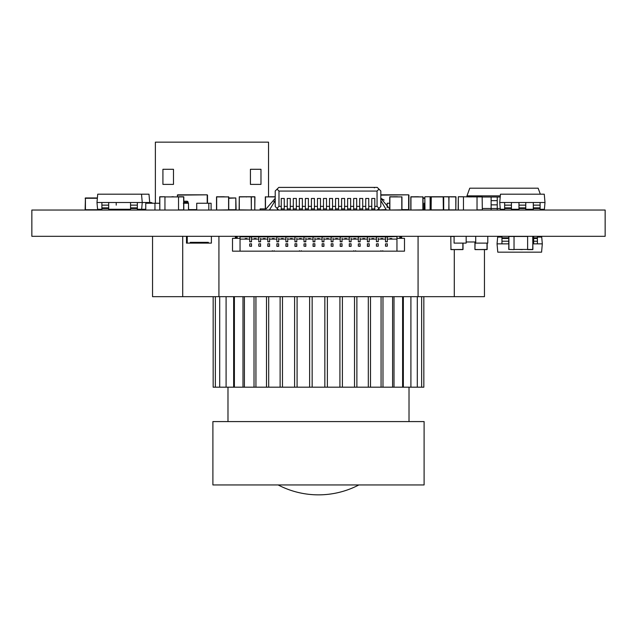 <?xml version="1.0" encoding="UTF-8"?>
<svg xmlns="http://www.w3.org/2000/svg" width="637" height="637" viewBox="0 0 637 637"><rect width="100%" height="100%" fill="white"/><g stroke="black" fill="none" stroke-linecap="round" stroke-linejoin="round"><path stroke-width="0.96" d="M31.85 236.319L605.15 236.319L605.15 210.035L31.85 210.035L31.85 236.319M532.898 243.111L533.663 243.111L533.663 236.319M208.809 210.035L208.809 203.243L196.737 203.243L208.809 203.243L196.737 203.243L196.737 210.035M203.665 203.243L204.079 203.243M200.313 203.243L200.727 203.243M201.228 203.243L202.741 203.243M202.638 203.243L205.759 203.243M150.929 203.243L159.672 203.243L154.966 203.243L154.966 210.035M159.457 203.243L152.426 203.243M158.541 203.243L158.955 203.243M424.831 203.243L424.083 203.243L424.083 210.035M183.767 203.243L188.496 203.243L183.806 203.243L188.496 203.243L188.496 210.035M183.352 203.243L183.806 203.243M183.743 203.243L185.447 203.243M475.712 236.319L475.712 243.111L487.783 243.111L487.783 236.319M466.165 236.319L466.165 243.111L466.165 242.355L466.165 243.111L454.093 243.111L454.093 236.319M116.221 210.035L116.221 209.278M123.013 209.278L123.013 210.035M116.221 202.494L116.221 205.138M101.888 208.14L101.888 210.035L101.888 209.278L97.58 209.278L96.983 202.494L101.888 202.494L101.888 205.138L101.888 202.494L108.68 202.494L108.68 204.756M130.553 205.417L130.553 202.494L130.553 205.138L130.553 202.494L137.345 202.494L137.345 204.756M130.553 208.14L130.553 210.035L130.553 209.278L108.68 209.278M108.68 207.861L108.68 208.53L101.888 208.53L101.888 207.861L108.68 207.861L108.68 205.138L101.888 205.138L101.888 207.861M130.553 210.035L130.553 208.53L137.345 208.53L130.553 208.53L130.553 207.861L137.345 207.861L137.345 210.035M145.769 209.278L137.345 209.278L141.653 209.278L142.25 202.494L101.888 202.494L101.888 205.417M137.345 207.861L137.345 205.138L130.553 205.138L130.553 207.861M101.888 210.035L101.888 208.53L108.68 208.53L108.68 210.035M96.983 202.494L97.716 194.197L141.518 194.197L142.25 202.494L150.571 202.494A3.018 3.018 172.2 0 1 152.561 203.243A3.018 3.018 172.2 0 0 150.571 202.494L149.711 202.494L149.647 203.243M533.663 241.216L537.413 241.216L537.413 243.86L532.898 243.86M501.956 238.493L501.956 237.832L508.748 237.832L508.748 238.493L501.956 238.493L501.956 241.216L508.748 241.216L508.748 243.86L501.956 243.86L501.956 241.598M508.748 238.214L508.748 237.075M537.413 238.214L537.413 236.319L537.413 237.075L541.721 237.075L542.31 243.86L537.413 243.86L537.413 240.937M537.413 236.319L537.413 238.493L533.663 238.493M508.756 243.86L508.748 240.937M508.748 237.832L508.748 236.319M508.748 241.216L508.748 238.493M501.956 237.832L501.956 236.319M537.413 241.216L537.413 238.493M537.413 237.832L533.663 237.832M501.956 237.075L497.648 237.075L497.051 243.86L501.956 243.86M542.31 243.86L541.585 252.164L497.776 252.164L497.051 243.86M211.388 236.319L211.388 243.111L190.264 243.111L190.264 242.355L208.371 242.355L208.371 243.111L208.371 242.355L190.264 242.355L190.264 243.111L186.49 243.111L186.49 236.319M187.246 243.111L187.246 236.319M154.966 203.243L145.769 203.243L145.769 210.035M151.94 203.243L154.465 203.243M148.819 203.243L150.499 203.243M153.35 203.243L153.835 203.243M525.764 205.138L518.972 205.138L518.972 202.494L525.764 202.494L525.764 208.53L518.972 208.53L518.972 207.861L525.764 207.861M540.096 205.138L533.304 205.138L533.304 202.494L540.096 202.494L540.096 208.53L533.304 208.53L533.304 207.861L540.096 207.861M511.431 205.138L504.639 205.138L504.639 202.494L511.431 202.494L511.431 208.53L504.639 208.53L504.639 207.861L511.431 207.861M504.639 210.035L504.639 208.53L511.431 208.53L511.431 210.035M504.639 205.138L504.639 207.861M504.639 209.278L500.332 209.278L499.734 202.494L544.993 202.494L544.404 209.278L540.096 209.278M540.096 210.035L540.096 208.53L533.304 208.53L533.304 210.035M533.304 205.138L533.304 207.861M518.972 205.138L518.972 207.861M525.764 210.035L525.764 208.53L518.972 208.53L518.972 210.035M511.431 209.278L518.972 209.278M525.764 209.278L533.304 209.278M499.734 202.494L500.459 194.197L544.269 194.197L544.993 202.494M164.951 196.761L159.672 196.913L164.951 196.761L159.823 196.761L164.951 196.761L159.823 196.913L159.823 209.884L159.672 196.913L159.815 210.035L178.527 210.035M164.951 210.035L164.951 196.913L178.527 196.913L178.527 209.884L183.806 209.884L183.806 196.913L183.655 210.035L183.655 196.913L178.527 196.913L183.655 196.761L178.527 196.761M171.855 196.761L173.471 196.761M171.855 196.913L170.27 196.913M112.669 209.278L112.669 210.035L112.526 209.278M130.553 209.884L117.805 209.884M468.641 196.761L471.714 196.913L468.641 196.913M471.714 196.761L468.506 196.761M477.033 210.035L458.322 210.035L458.322 196.761L458.17 209.884M463.457 196.761L458.322 196.761L463.457 196.761L463.457 210.035M482.313 209.884L482.161 196.913L477.033 196.913L482.161 196.761L482.313 209.884L477.033 209.884L477.033 196.913L458.322 196.761M482.161 196.761L477.033 196.761M141.518 194.197L148.986 194.197L149.711 202.494M207.511 195.129L207.511 203.243L207.208 194.826L177.341 195.129L207.208 194.826L207.208 203.243M177.643 194.826L177.341 196.913L177.643 194.826L207.208 194.826M188.592 209.915L196.737 209.915M408.93 195.129L408.93 209.613L408.628 194.826L380.822 195.129M379.063 208.203L379.063 209.915L386.293 209.915M401.947 209.915L408.628 209.915M408.628 194.826L380.822 194.826L408.628 194.826L408.628 209.613L401.947 209.613M418.493 196.761L417.514 196.761M415.658 196.761L414.687 196.761M418.119 196.761L415.053 196.761M418.493 196.913L417.737 196.913M410.953 196.761L410.953 210.035L422.872 209.884L422.872 196.913L410.801 196.913L410.801 209.884L410.953 196.761L423.024 196.913L410.953 196.761L423.024 196.913L423.024 209.884L422.872 196.761M410.801 209.884L410.801 196.913M224.208 196.761L223.229 196.761M221.373 196.761L220.402 196.761M223.834 196.761L220.768 196.761M224.208 196.913L223.452 196.913M216.668 196.761L216.668 210.035L228.587 209.884L228.587 196.913L216.516 196.913L216.516 209.884L216.668 196.761L228.739 196.913L216.668 196.761L228.739 196.913L228.739 209.884L228.587 196.761M216.516 209.884L216.516 196.913M273.663 196.761L269.857 196.761M273.297 196.761L272.692 196.761M270.836 196.761L270.231 196.761M270.836 196.913L270.231 196.913M273.663 196.913L273.034 196.913M269.547 209.884L277.398 210.035L277.398 208.697M265.326 208.904L265.326 196.913L265.326 208.904L265.326 196.913L275.216 196.761M435.302 196.761L434.84 196.761M438.375 196.761L435.167 196.761M443.694 210.035L443.694 196.913L431.265 196.913L431.114 209.884L431.265 196.761L431.114 209.884L424.983 210.035L424.831 196.913L424.831 209.884M430.118 196.761L424.983 196.761L430.118 196.761L430.118 210.035M448.974 209.884L448.822 196.913L443.694 196.761L448.974 196.913L448.822 209.884L455.821 209.884L455.821 196.913L443.694 196.761M448.822 209.884L443.336 209.884L443.185 196.761L443.336 209.884L443.185 196.761L424.983 196.761M438.797 196.761L437.826 196.761M435.971 196.761L434.991 196.761M438.431 196.761L435.366 196.761M438.797 196.913L438.041 196.913M443.336 196.913L431.114 196.913L431.114 209.884L443.336 209.884M431.265 196.761L443.185 196.761M397.416 196.761L396.437 196.761M394.582 196.761L393.61 196.761M397.042 196.761L393.977 196.761M397.416 196.913L396.66 196.913M389.876 196.761L389.876 210.035L401.796 209.884L401.796 196.913L389.725 196.913L389.725 209.884L389.876 196.761L401.947 196.913L389.876 196.761L401.947 196.913L401.947 209.884L401.796 196.761M389.725 209.884L389.725 196.913M228.739 197.964L235.809 197.964L228.739 197.964M228.739 209.732L235.809 209.732L235.809 197.964L236.112 209.732M97.381 197.964L85.43 197.964L97.381 197.964M101.888 209.732L85.127 209.732L85.43 197.964L85.43 210.035L85.43 197.964M251.058 196.761L247.252 196.761M250.683 196.761L250.078 196.761M248.223 196.761L247.618 196.761M251.352 196.913L251.352 209.884L251.201 196.761L239.281 196.913L239.281 209.884L254.784 210.035L254.935 196.913L254.784 209.884L254.784 196.913L251.201 196.761L254.935 196.913L242.864 196.761L254.784 196.761M423.024 197.964L424.831 197.964L423.024 197.964M246.814 196.761L245.842 196.761M243.987 196.761L243.008 196.761M246.447 196.761L243.382 196.761M246.814 196.913L246.057 196.913M239.13 209.884L239.281 196.761L251.201 196.761L239.281 196.761L251.201 196.761L251.352 209.884M389.725 203.243L387.192 203.243L387.192 203.999L387.192 203.243L389.725 203.243L387.192 203.243L387.192 207.622M482.313 197.008L497.25 197.008L497.25 210.035M491.119 197.008L497.25 197.008L491.119 197.008L491.119 210.035L491.119 208.506L497.25 208.506L491.119 208.506L491.119 210.035M497.25 204.859L491.119 204.859L491.119 208.506M500.212 197.008L497.25 197.008L497.25 200.647L491.119 200.647M527.603 188.194L534.125 188.194L527.603 188.194M500.26 208.498L482.313 208.506M500.316 195.854L466.977 195.854L469.764 188.194L538.146 188.194L540.327 194.197M466.977 195.854L466.977 196.913M518.765 249.449L522.292 249.593M508.756 249.449L514.035 249.593L508.756 249.449L508.907 236.319L508.907 249.449L514.035 249.593L514.035 236.319L514.035 249.449L532.898 249.449L532.747 236.319L532.898 249.449M532.747 236.319L527.619 236.319M532.898 236.47L532.747 249.593L527.619 249.593L527.619 236.47L508.748 236.47M525.764 209.884L529.546 210.035M511.431 209.884L515.962 210.035M518.972 209.884L515.962 209.884L515.962 209.278M533.304 209.884L529.546 209.884L529.546 209.278M187.039 203.243L186.952 201.22L183.806 201.22L186.952 201.22A1.147 1.147 -63.4 0 1 188.098 202.271L188.186 203.243M188.592 208.705L188.592 210.035M183.806 202.271L188.098 202.271M188.496 206.826L188.592 207.925M208.809 203.243L211.102 203.243L211.102 210.035M366.331 187.405L373.202 187.405M366.386 187.405L366.801 187.405M281.251 210.035L281.251 208.904L284.261 208.904L281.251 208.904L281.251 198.449L284.261 198.449L284.261 199.636M284.261 210.035L284.261 198.449M287.279 210.035L287.279 208.904L290.297 208.904L287.279 208.904L287.279 198.449L290.297 198.449L290.297 199.636M290.297 210.035L290.297 198.449M293.315 210.035L293.315 208.904L296.332 208.904L293.315 208.904L293.315 198.449L296.332 198.449L296.332 199.636M296.332 210.035L296.332 198.449M299.35 210.035L299.35 208.904L302.368 208.904L299.35 208.904L299.35 198.449L302.368 198.449L302.368 199.636M302.368 210.035L302.368 198.449M305.386 210.035L305.386 208.904L308.404 208.904L305.386 208.904L305.386 198.449L308.404 198.449L308.404 199.636M308.404 210.035L308.404 198.449M311.421 210.035L311.421 208.904L314.439 208.904L311.421 208.904L311.421 198.449L314.439 198.449L314.439 199.636M314.439 210.035L314.439 198.449M317.457 210.035L317.457 208.904L320.475 208.904L317.457 208.904L317.457 198.449L320.475 198.449L320.475 199.636M320.475 210.035L320.475 198.449M323.492 210.035L323.492 208.904L326.51 208.904L323.492 208.904L323.492 198.449L326.51 198.449L326.51 199.636M326.51 210.035L326.51 198.449M329.528 210.035L329.528 208.904L332.546 208.904L329.528 208.904L329.528 198.449L332.546 198.449L332.546 199.636M332.546 210.035L332.546 198.449M335.564 210.035L335.564 208.904L338.581 208.904L335.564 208.904L335.564 198.449L338.581 198.449L338.581 199.636M338.581 210.035L338.581 198.449M341.591 210.035L341.591 208.904L344.609 208.904L341.591 208.904L341.591 198.449L344.609 198.449L344.609 199.636M344.609 210.035L344.609 198.449M347.627 210.035L347.627 208.904L350.645 208.904L347.627 208.904L347.627 198.449L350.645 198.449L350.645 199.636M350.645 210.035L350.645 198.449M353.662 210.035L353.662 208.904L356.68 208.904L353.662 208.904L353.662 198.449L356.68 198.449L356.68 199.636M356.68 210.035L356.68 198.449M359.698 210.035L359.698 208.904L362.716 208.904L359.698 208.904L359.698 198.449L362.716 198.449L362.716 199.636M362.716 210.035L362.716 198.449M365.734 210.035L365.734 208.904L368.751 208.904L365.734 208.904L365.734 198.449L368.751 198.449L368.751 199.636M368.751 210.035L368.751 198.449M371.769 210.035L371.769 208.904L374.787 208.904L371.769 208.904L371.769 198.449L374.787 198.449L374.787 199.636M374.787 210.035L374.787 198.449M277.071 189.141L278.815 187.405L377.239 187.405L378.967 189.133L377.048 191.06L278.982 191.06L277.071 189.141L275.216 191.004L275.216 206.515L277.015 208.315L278.982 206.348L278.982 191.06M275.216 198.338L266.107 208.904L275.216 198.338L266.107 208.904L275.216 198.338L266.107 208.904L275.216 198.338L266.107 208.904L275.216 198.338L266.107 208.904L275.216 198.338L266.107 208.904L275.216 198.338L266.107 208.904L275.216 198.338L266.107 208.904L275.216 198.338L266.107 208.904L275.216 198.338L266.107 208.904L275.216 198.338L266.107 208.904L275.216 198.338L266.107 208.904L275.216 198.338L266.107 208.904L275.216 198.338L266.107 208.904L275.216 198.338L266.107 208.904L275.216 198.338L266.107 208.904L260.127 208.904L266.107 208.904L260.127 208.904L266.107 208.904L260.127 208.904L266.107 208.904L260.127 208.904L266.107 208.904L260.127 208.904L266.107 208.904L260.127 208.904L266.107 208.904L260.127 208.904L266.107 208.904L260.127 208.904L260.127 210.035L260.127 208.904L260.127 210.035L260.127 208.904L260.127 210.035L260.127 208.904L260.127 210.035L260.127 208.904L260.127 210.035L260.127 208.904L260.127 210.035L260.127 208.904L260.127 210.035L260.127 208.904L260.127 210.035L260.127 208.904L266.107 208.904L275.216 198.338L275.216 200.623L273.799 201.611M281.251 200.774L281.251 199.636M287.279 200.774L287.279 199.636M293.315 200.774L293.315 199.636M299.35 200.774L299.35 199.636M305.386 200.774L305.386 199.636M311.421 200.774L311.421 199.636M317.457 200.774L317.457 199.636M323.492 200.774L323.492 199.636M329.528 200.774L329.528 199.636M335.564 200.774L335.564 199.636M341.591 200.774L341.591 199.636M347.627 200.774L347.627 199.636M353.662 200.774L353.662 199.636M359.698 200.774L359.698 199.636M365.734 200.774L365.734 199.636M371.769 200.774L371.769 199.636M377.048 191.06L377.048 206.348L378.983 208.283L380.822 206.444L380.822 190.989L378.967 189.133M386.444 210.035L380.822 200.591L386.444 210.035M389.725 208.888L380.822 198.314L384.143 200.082M269.347 210.035L275.216 200.623M278.982 206.348L281.251 206.348M284.261 206.348L287.279 206.348M290.297 206.348L293.315 206.348M296.332 206.348L299.35 206.348M302.368 206.348L305.386 206.348M308.404 206.348L311.421 206.348M314.439 206.348L317.457 206.348M320.475 206.348L323.492 206.348M326.51 206.348L329.528 206.348M332.546 206.348L335.564 206.348M338.581 206.348L341.591 206.348M344.609 206.348L347.627 206.348M350.645 206.348L353.662 206.348M356.68 206.348L359.698 206.348M362.716 206.348L365.734 206.348M368.751 206.348L371.769 206.348M374.787 206.348L377.048 206.348M277.015 208.315L278.735 210.035M377.231 210.035L378.983 208.283M487.162 249.449L487.162 243.111L487.01 249.593L475.091 249.593L487.162 249.449L487.162 243.111M479.47 249.593L474.939 249.449L474.939 241.98M487.01 243.111L487.01 249.593L483.276 249.593M463.019 249.449L463.019 243.111L462.868 249.593L450.948 249.593L463.019 249.449L463.019 243.111M454.093 236.47L450.797 236.47L450.948 249.449L450.797 236.47M450.797 249.449L455.328 249.593M462.868 243.111L462.868 249.593L459.134 249.593M475.712 241.98L466.165 241.98M452.095 196.761L448.289 196.761M451.721 196.761L451.115 196.761M449.26 196.761L448.655 196.761M449.26 196.913L448.655 196.913M452.095 196.913L451.458 196.913M455.821 210.035L455.973 196.913L455.821 210.035M455.973 196.913L443.901 196.761L455.973 196.913M443.901 196.761L455.821 196.761M249.704 236.534L240.045 236.534L240.045 251.169L232.505 251.169L232.505 238.342L240.045 238.342M387.296 236.534L396.955 236.534L387.296 236.837L387.296 241.813L385.489 241.813L387.296 241.662L387.296 239.098L396.955 239.098L396.955 251.169L404.495 251.169L404.495 238.342L396.955 238.342L396.955 251.169L240.045 251.169M235.372 236.319L235.372 237.131L237.179 237.131L237.179 236.319M237.179 238.342L237.179 237.888L235.372 237.888L235.372 237.131M237.179 237.888L237.179 237.131M235.372 237.888L235.372 238.342M353.806 250.723L353.806 251.169M355.613 250.723L355.613 251.169M299.494 250.723L299.494 251.169M301.301 250.723L301.301 251.169M272.333 250.723L272.333 251.169M274.141 250.723L274.141 251.169M251.511 238.342L251.511 236.837L276.864 236.837L276.864 236.319M373.72 238.541L373.72 239.098L373.72 238.541L371.904 238.541L371.904 239.098M240.045 239.098L249.704 239.098M249.704 241.662L249.704 236.837L251.511 236.837L251.511 241.662L249.704 241.813L251.511 241.813L251.511 239.098L258.757 239.098M260.565 238.342L260.565 241.662L258.757 241.813L260.565 241.813L260.565 239.098L267.811 239.098M269.618 238.342L269.618 241.662L267.811 241.813L269.618 241.813L269.618 239.098L276.864 239.098M278.672 238.342L278.672 241.662L276.864 241.813L278.672 241.813L278.672 239.098L285.909 239.098M287.725 238.342L287.725 241.662L285.909 241.813L287.725 241.813L287.725 239.098L294.963 239.098M296.778 238.342L296.778 241.662L294.963 241.813L296.778 241.813L296.778 239.098L304.016 239.098M305.824 238.342L305.824 241.662L304.016 241.813L305.824 241.813L305.824 239.098L313.07 239.098M314.877 238.342L314.877 241.662L313.07 241.813L314.877 241.813L314.877 239.098L322.123 239.098M323.93 238.342L323.93 241.662L322.123 241.813L323.93 241.813L323.93 239.098L331.176 239.098M332.984 238.342L332.984 241.662L331.176 241.813L332.984 241.813L332.984 239.098L340.222 239.098M342.037 238.342L342.037 241.662L340.222 241.813L342.037 241.813L342.037 239.098L349.275 239.098M351.091 238.342L351.091 241.662L349.275 241.813L351.091 241.813L351.091 239.098L358.328 239.098M360.136 238.342L360.136 241.662L358.328 241.813L360.136 241.813L360.136 239.098L367.382 239.098M369.189 238.342L369.189 241.662L367.382 241.813L369.189 241.813L369.189 239.098L376.435 239.098M385.489 239.098L378.243 239.098L378.243 241.662L378.243 238.342M246.989 238.541L246.989 239.098L246.989 238.541L245.181 238.541L245.181 239.098M256.042 238.541L256.042 239.098L256.042 238.541L254.227 238.541L254.227 239.098M265.096 238.541L265.096 239.098L265.096 238.541L263.28 238.541L263.28 239.098M274.141 238.541L274.141 239.098L274.141 238.541L272.333 238.541L272.333 239.098M283.194 238.541L283.194 239.098L283.194 238.541L281.387 238.541L281.387 239.098M292.248 238.541L292.248 239.098L292.248 238.541L290.44 238.541L290.44 239.098M301.301 238.541L301.301 239.098L301.301 238.541L299.494 238.541L299.494 239.098M310.354 238.541L310.354 239.098L310.354 238.541L308.539 238.541L308.539 239.098M319.408 238.541L319.408 239.098L319.408 238.541L317.592 238.541L317.592 239.098M328.461 238.541L328.461 239.098L328.461 238.541L326.646 238.541L326.646 239.098M337.506 238.541L337.506 239.098L337.506 238.541L335.699 238.541L335.699 239.098M346.56 238.541L346.56 239.098L346.56 238.541L344.752 238.541L344.752 239.098M355.613 238.541L355.613 239.098L355.613 238.541L353.806 238.541L353.806 239.098M364.667 238.541L364.667 239.098L364.667 238.541L362.859 238.541L362.859 239.098M276.864 241.662L276.864 236.837L367.382 236.837L367.382 236.319M251.511 236.534L258.757 236.534M260.565 236.534L267.811 236.534M269.618 236.534L276.864 236.534M278.672 236.534L285.909 236.534M287.725 236.534L294.963 236.534M296.778 236.534L304.016 236.534M305.824 236.534L313.07 236.534M314.877 236.534L322.123 236.534M323.93 236.534L331.176 236.534M332.984 236.534L340.222 236.534M342.037 236.534L349.275 236.534M351.091 236.534L358.328 236.534M360.136 236.534L367.382 236.534M369.189 236.534L376.435 236.534M378.243 236.534L385.489 236.534M367.382 241.662L367.382 236.837L376.435 236.837L376.435 241.662L378.243 241.662L376.435 241.662M369.189 236.319L369.189 236.837M358.328 241.662L358.328 236.319M360.136 236.319L360.136 236.837M349.275 241.662L349.275 236.319M351.091 236.319L351.091 236.837M340.222 241.662L340.222 236.319M342.037 236.319L342.037 236.837M331.176 241.662L331.176 236.319M332.984 236.319L332.984 236.837M322.123 241.662L322.123 236.319M323.93 236.319L323.93 236.837M313.07 241.662L313.07 236.319M314.877 236.319L314.877 236.837M304.016 241.662L304.016 236.319M305.824 236.319L305.824 236.837M294.963 241.662L294.963 236.319M296.778 236.319L296.778 236.837M285.909 241.662L285.909 236.319M287.725 236.319L287.725 236.837M278.672 236.319L278.672 236.837M267.811 241.662L267.811 236.319M269.618 236.319L269.618 236.837M258.757 241.662L258.757 236.319M260.565 236.319L260.565 236.837M251.511 236.319L251.511 236.837M249.704 236.319L249.704 236.837L240.045 236.837M304.016 246.185L305.824 246.336L305.824 243.923L304.016 243.923L305.824 243.772L305.824 246.185L304.016 246.185L304.016 243.923M331.176 246.185L332.984 246.336L331.176 246.185L331.176 243.772L332.984 243.772L331.176 243.923M332.984 243.923L332.984 246.185L332.984 243.923M349.275 246.185L351.091 246.185L351.091 243.923L351.091 246.336L349.275 246.336L349.275 243.772L351.091 243.772L349.275 243.923M285.909 243.923L287.725 243.923L287.725 246.336L285.909 246.336L285.909 243.772L287.725 243.772L287.725 246.185L285.909 246.185M276.864 246.185L278.672 246.185L278.672 243.923L278.672 246.336L276.864 246.336L276.864 243.772L278.672 243.772L276.864 243.923M322.123 246.185L323.93 246.185L323.93 243.923L323.93 246.336L322.123 246.336L322.123 243.772L323.93 243.772L322.123 243.923M358.328 246.185L360.136 246.336L360.136 243.923L358.328 243.923L360.136 243.772L360.136 246.185L358.328 246.185L358.328 243.923M294.963 246.185L296.778 246.185L296.778 243.923L296.778 246.336L294.963 246.336L294.963 243.772L296.778 243.772L294.963 243.923M340.222 246.185L342.037 246.185L342.037 243.923L342.037 246.336L340.222 246.336L340.222 243.772L342.037 243.772L340.222 243.923M249.704 243.923L251.511 243.772L249.704 243.923L249.704 246.185L251.511 246.185L251.511 243.923L251.511 246.336L249.704 246.185M367.382 246.185L369.189 246.185L369.189 243.923L369.189 246.336L367.382 246.336L367.382 243.772L369.189 243.772L367.382 243.923M258.757 243.923L260.565 243.772L258.757 243.923L258.757 246.185L260.565 246.185L260.565 243.923L260.565 246.336L258.757 246.185M267.811 246.185L269.618 246.185L269.618 243.923L269.618 246.336L267.811 246.336L267.811 243.772L269.618 243.772L267.811 243.923M313.07 246.185L314.877 246.185L314.877 243.923L314.877 246.336L313.07 246.336L313.07 243.772L314.877 243.772L313.07 243.923M387.296 246.185L387.296 243.923L387.296 246.185L385.489 246.185L387.296 246.185M385.489 243.923L387.296 243.772L385.489 243.923L385.489 246.185M378.243 246.185L378.243 243.923L378.243 246.185L376.435 246.185L378.243 246.185M376.435 243.923L378.243 243.772L376.435 243.923L376.435 246.185M380.958 239.098L380.958 238.541L382.773 238.541L382.773 239.098L382.773 238.541M399.821 238.342L399.821 236.319M399.821 237.888L401.628 237.888L401.628 237.131L399.821 237.131M385.489 241.662L385.489 236.837L376.435 236.837L376.435 236.319M387.296 236.319L387.296 236.837L385.489 236.837L385.489 236.319M380.958 250.723L380.958 251.169M382.773 250.723L382.773 251.169M396.955 239.098L396.955 236.837M390.011 239.098L390.011 238.541L391.819 238.541L391.819 239.098L391.819 238.541M387.296 236.837L387.296 238.342M378.243 236.319L378.243 236.837M401.628 237.888L401.628 238.342M401.628 236.319L401.628 237.131M155.372 142.147L268.527 142.147L155.372 142.147L155.372 203.243M162.921 184.388L162.921 169.299L162.921 184.388L173.479 184.388L173.479 169.299L162.921 169.299M260.979 184.388L260.979 169.299L250.421 169.299L250.421 184.388L260.979 184.388L260.979 169.299M268.527 142.147L268.527 196.761M423.836 387.185L423.836 296.667L423.836 387.185L312.154 387.185L312.154 296.667L309.63 296.667L309.63 387.185L213.164 387.185L213.164 296.667M312.154 387.185L309.63 387.185M297.081 387.185L297.081 296.667L218.929 296.667L218.929 236.319M294.605 296.667L294.605 387.185M282.478 387.185L282.478 296.667M280.121 296.667L280.121 387.185M268.687 387.185L268.687 296.667M266.489 296.667L266.489 387.185M254.02 296.667L254.02 387.185M242.992 296.667L242.992 387.185M233.652 296.667L233.652 387.185M484.454 249.593L484.454 296.667L454.285 296.667L454.285 249.593M339.919 387.185L339.919 296.667L454.285 296.667M403.348 387.185L403.348 296.667M394.008 387.185L394.008 296.667M382.98 387.185L382.98 296.667M370.511 387.185L370.511 296.667M368.313 296.667L368.313 387.185M356.879 387.185L356.879 296.667M354.522 296.667L354.522 387.185M342.395 387.185L342.395 296.667M152.546 236.319L152.546 296.667L218.929 296.667M418.071 296.667L418.071 236.319M339.919 296.667L312.154 296.667M309.63 296.667L297.081 296.667M327.37 387.185L327.37 296.667M324.846 296.667L324.846 387.185M278.13 484.948A87.213 87.213 0 0 0 358.87 484.948M424.107 421.583L212.893 421.583L212.893 484.948L424.107 484.948L424.107 421.583M116.221 209.884L112.526 209.884M177.341 195.129L177.643 196.913M188.592 209.613L196.737 209.613M379.063 209.915L385.95 209.613M275.216 196.913L265.326 196.913M265.478 196.761L265.478 208.904M228.739 198.266L235.809 197.964M97.357 198.266L85.127 198.266M424.831 198.266L423.024 198.266M423.024 209.732L424.083 209.732M474.939 249.449L475.091 241.98M237.179 236.383L235.372 236.383M399.821 236.383L401.628 236.383M182.715 296.667L182.715 236.319M374.739 187.405L373.25 187.405M367.135 187.405L367.844 187.405M374.333 187.859L374.787 187.405L373.712 187.405M374.787 187.405L366.363 187.405M381.069 296.667L381.069 387.185M392.591 296.667L392.591 387.185M402.608 296.667L402.608 387.185M410.905 296.667L410.905 387.185M417.299 296.667L417.299 387.185M421.638 296.667L421.638 387.185M215.362 296.667L215.362 387.185M219.701 296.667L219.701 387.185M226.095 296.667L226.095 387.185M234.392 296.667L234.392 387.185M244.409 296.667L244.409 387.185M255.931 296.667L255.931 387.185M409.018 421.583L409.018 387.185M227.982 421.583L227.982 387.185"/></g></svg>
